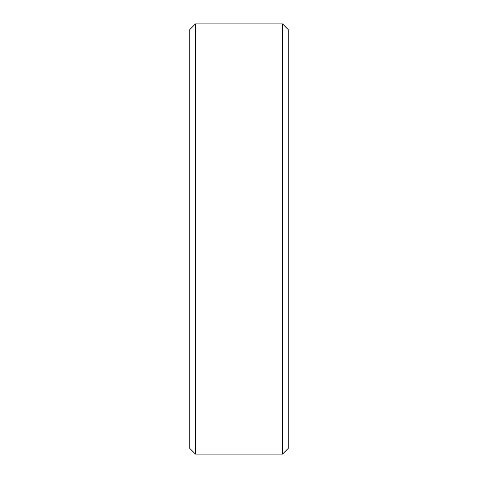 <?xml version="1.0" encoding="UTF-8"?>
<svg xmlns="http://www.w3.org/2000/svg" width="478" height="478" viewBox="0 0 478 478"><rect width="100%" height="100%" fill="white"/><g stroke="black" fill="none" stroke-linecap="round" stroke-linejoin="round"><path stroke-width="0.72" d="M288.246 448.364L288.246 239L282.51 239L282.51 454.1L288.246 448.364L288.246 239L189.754 239L189.754 448.364L189.754 29.636L189.754 239L195.49 239L189.754 239L189.754 95.761M288.246 418.101L288.246 239L282.51 239L282.51 454.1L195.49 454.1L195.49 239L195.49 454.1L189.754 448.364M282.51 412.359L282.51 23.9L195.49 23.9L195.49 239L282.51 239L282.51 23.9L288.246 29.636L288.246 239L288.246 29.636M189.754 29.636L195.49 23.9L195.49 376.503M282.51 65.641L282.51 239L195.49 239L195.49 101.497"/></g></svg>
